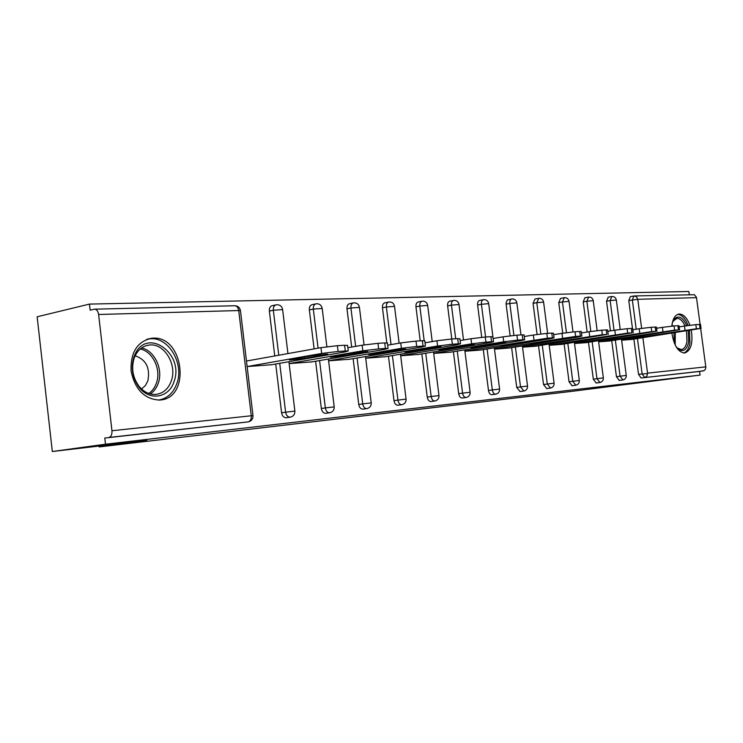 <?xml version="1.0" encoding="UTF-8"?>
<svg xmlns="http://www.w3.org/2000/svg" width="743" height="743" viewBox="0 0 743 743"><rect width="100%" height="100%" fill="white"/><g stroke="black" fill="none" stroke-linecap="round" stroke-linejoin="round"><path stroke-width="1.11" d="M689.922 325.276C687.145 317.976 683.625 314.233 679.381 314.029L679.204 314.038C675.173 314.707 672.712 318.738 671.811 326.131M671.904 333.245C673.947 345.606 678.155 352.201 684.526 353.027L684.591 353.018C690.925 350.826 693.154 343.238 691.296 330.254M152.649 338.158L151.897 338.204C137.362 341.306 130.415 352.256 131.074 371.063C135.031 389.629 144.532 399.288 159.569 400.05L159.856 400.031C191.322 398.48 183.892 335.39 152.649 338.158M700.686 328.703L705.85 367.265L705.441 369.197L704.188 370.571L699.581 371.435L700.073 375.104L571.989 391.338L99.228 446.924L146.835 440.46L52.326 451.512L37.15 316.787L89.457 304.091L90.154 310.193L94.398 309.19C96.609 309.237 98.011 310.992 98.615 314.484L111.952 430.754L251.273 415.764L238.726 310.537L98.615 314.484M689.272 294.609L688.854 291.488L89.457 304.091M99.125 446.032L99.228 446.924M104.791 438.054L248.134 421.894L104.791 438.054L105.497 444.212L52.326 451.512M108.84 437.478L108.998 437.451C111.171 436.652 112.156 434.414 111.952 430.754M634.568 295.946L694.38 294.72L696.442 297.256L700.11 324.422M700.073 375.104L105.497 444.212M321.654 353.436L320.948 347.659L337.378 345.69L338.084 351.467L321.654 353.436L247.131 366.55L271.678 364.711M699.581 371.435L641.079 377.992L638.534 374.296L633.881 339.124M632.469 328.415L628.782 300.571L630.361 296.624M610.43 330.886L606.539 301.221L608.201 297.181M619.244 380.435L616.449 376.682L611.721 340.666M587.156 332.028L583.218 301.899L584.899 297.767L588.307 297.144M596.23 383.007L593.313 379.171L588.493 342.282M562.73 333.208L558.764 302.615L560.538 298.38L563.965 297.748M572.082 385.71L569.045 381.791L564.132 343.981M537.087 334.471L533.075 303.367L534.951 299.02L538.396 298.38M546.727 388.552L543.542 384.54L538.536 345.764M510.116 335.827L506.002 303.2L507.237 300.005L511.509 299.048M520.063 391.542L516.729 387.428L511.63 347.64M481.724 337.313L477.61 304.992C477.433 302.327 478.139 300.794 479.737 300.404L483.191 299.745M491.987 394.682L491.773 394.709C490.083 394.57 488.987 393.158 488.485 390.474L483.284 349.609M451.8 338.975L447.62 305.865C447.444 303.135 448.196 301.565 449.877 301.156L453.332 300.488M462.378 397.997L462.155 398.025C460.372 397.895 459.22 396.446 458.7 393.679L453.406 351.69M420.213 340.833L415.95 306.794C415.774 303.98 416.582 302.364 418.355 301.946L421.801 301.268M431.126 401.499L430.875 401.536C428.999 401.396 427.792 399.91 427.253 397.068L421.848 353.882M386.815 342.848L382.469 307.769C382.292 304.881 383.147 303.218 385.023 302.791L388.459 302.104M398.072 405.204L397.793 405.241C395.805 405.102 394.542 403.57 393.985 400.653L388.468 356.194M351.69 347.055L346.99 308.809C346.823 305.837 347.733 304.128 349.73 303.673L353.129 302.977M363.058 409.124L362.76 409.161C360.652 409.021 359.315 407.452 358.748 404.452L353.12 358.646M314.103 348.894L309.357 309.905C309.19 306.85 310.165 305.085 312.283 304.611L315.645 303.915M325.917 413.275L325.583 413.322C323.354 413.192 321.942 411.576 321.347 408.483L315.608 361.247M274.752 355.953L269.356 311.076C269.198 307.927 270.238 306.107 272.486 305.614L275.783 304.909M286.436 417.696L286.055 417.752C283.687 417.612 282.201 415.959 281.588 412.774L275.727 364.005M289.138 363.596L311.8 361.906M328.592 360.819L349.535 359.259M365.705 358.21L385.088 356.761M400.681 355.748L418.653 354.411M433.698 353.427L450.379 352.182M464.932 351.235L480.424 350.074M494.504 349.154L508.909 348.077M522.552 347.176L535.954 346.173M549.188 345.3L561.671 344.371M574.515 343.526L586.153 342.653M598.635 341.826L609.483 341.009M621.622 340.21L631.745 339.449M338.084 351.467L345.3 351.002L344.603 345.272L337.378 345.69M345.3 351.002L348.253 350.956L344.956 351.95L270.628 364.897M291.693 359.306L289.389 360.011L304.351 358.451L327.589 354.077L312.497 355.656L291.693 359.306M320.948 347.659L246.472 361.033M344.603 345.272L347.585 345.504M378.67 348.894L385.431 348.467L384.744 342.913L377.983 343.312L378.67 348.894L362.825 350.798L289.138 363.55M385.431 348.467L388.087 348.421L384.642 349.405L310.815 362.073M332.762 356.547L330.347 357.244L344.631 355.748L367.841 351.458L353.427 352.971L332.762 356.547M362.825 350.798L362.138 345.207L347.863 347.733M362.138 345.207L377.983 343.312M384.744 342.913L387.428 343.127M416.693 346.479L423.027 346.08L422.358 340.703L416.015 341.074L416.693 346.479L401.396 348.328L328.582 360.745M423.027 346.08L425.433 346.052L421.857 347.018L348.606 359.417M371.296 353.956L368.779 354.652L382.45 353.213L405.585 349.006L391.802 350.464L371.296 353.956M401.396 348.328L400.718 342.913L387.688 345.179M400.718 342.913L416.015 341.074M422.358 340.703L424.782 340.898M452.376 344.223L458.338 343.842L457.679 338.632L451.716 338.984L452.376 344.223L437.59 346.006L365.686 358.107M458.338 343.842L460.511 343.814L456.834 344.78L384.215 356.909M407.526 351.523L404.916 352.219L418.021 350.817L441.063 346.702L427.847 348.114L407.526 351.523M437.59 346.006L436.93 340.758L425.024 342.802M436.93 340.758L451.716 338.984M457.679 338.632L459.88 338.799M485.941 342.096L491.55 341.743L490.909 336.681L485.3 337.016L485.941 342.096L471.638 343.823L400.663 355.618M491.55 341.743L493.538 341.715L489.758 342.662L417.826 354.541M441.648 349.238L438.955 349.925L451.54 348.569L474.461 344.529L441.648 349.238M471.638 343.823L470.988 338.734L460.103 340.582M470.988 338.734L485.3 337.016M490.909 336.681L492.906 336.83M517.565 340.09L522.858 339.755L522.227 334.842L516.933 335.158L517.565 340.09L503.708 341.771L433.68 353.278M522.858 339.755L524.669 339.737L520.806 340.675L449.599 352.312M473.839 347.074L471.071 347.752L483.182 346.442L505.964 342.477L473.839 347.074M503.708 341.771L503.076 336.83L493.12 338.492M503.076 336.83L516.933 335.158M522.227 334.842L524.056 334.982M174.094 381.391C169.348 397.728 149.78 401.499 139.145 387.363C132.421 378.094 130.657 368.036 133.851 357.169L135.05 354.262C147.328 326.911 184.543 353.844 174.094 381.391M134.112 358.34C131.167 368.379 132.802 377.676 139.006 386.239C143.817 392.016 149.38 394.747 155.696 394.431C163.181 393.502 168.401 388.942 171.373 380.741C177.28 364.692 164.314 343.117 149.557 344.993C143.306 345.69 138.523 349.238 135.226 355.646L134.112 358.34M135.152 355.786C146.046 359.593 150.29 367.934 147.885 380.825L145.34 385.636L141.514 388.97M158.333 400.106C167.268 398.647 173.481 392.991 176.992 383.137C184.273 363.243 168.224 336.505 149.91 338.827L146.715 339.356M688.259 330.719L688.687 341.65C686.931 349.907 683.467 352.396 678.313 349.108L675.954 346.489M676.957 347.78L681.182 349.563C684.145 349.117 686.077 346.34 686.969 341.232L686.551 330.988M683.606 353.009C686.848 351.978 688.956 348.569 689.931 342.802L689.495 330.533M688.102 325.518C685.325 318.301 681.823 314.614 677.607 314.447M672.294 322.954L674.217 319.1C678.619 314.967 682.798 317.168 686.764 325.703M684.99 325.963C682.724 320.883 680.031 318.357 676.929 318.366L672.861 321.422M547.415 338.204L552.411 337.889L551.798 333.115L546.802 333.403L547.415 338.204L464.904 351.067M552.411 337.889L554.064 337.87L550.136 338.799L479.681 350.194M504.256 345.031L501.432 345.709L513.097 344.436L535.722 340.545L504.256 345.031M533.985 339.83L533.363 335.028L524.252 336.533M533.363 335.028L546.802 333.403M551.798 333.115L553.47 333.236M575.639 336.412L580.367 336.115L579.763 331.471L575.026 331.749L575.639 336.412L494.476 348.969M580.367 336.115L581.88 336.096L577.887 337.016L508.203 348.188M533.047 343.099L530.177 343.768L541.424 342.532L563.881 338.715L533.047 343.099M562.6 338L561.987 333.328L553.656 334.694M561.987 333.328L575.026 331.749M579.763 331.471L581.286 331.582M602.359 334.721L606.836 334.443L606.242 329.92L601.765 330.18L602.359 334.721L522.524 346.99M606.836 334.443L535.285 346.284M560.343 341.26L557.426 341.929L568.293 340.731L590.564 336.978L560.343 341.26M589.691 336.263L589.097 331.712L581.472 332.948M589.097 331.712L601.765 330.18M606.242 329.92L607.644 330.013M627.696 333.115L631.94 332.845L631.364 328.443L627.111 328.694L627.696 333.115L549.161 345.105M631.94 332.845L561.039 344.473M586.255 339.523L593.806 339.012L615.882 335.334L586.255 339.523M615.38 334.61L614.795 330.189L607.82 331.304M614.795 330.189L627.111 328.694M631.364 328.443L632.655 328.527M651.75 331.592L655.79 331.341L655.215 327.041L651.174 327.282L651.75 331.592L574.488 343.312M655.79 331.341L585.549 342.746M610.876 337.87L618.055 337.387L639.946 333.774L610.876 337.87M639.769 333.05L639.194 328.731L632.813 329.753M639.194 328.731L651.174 327.282M655.215 327.041L656.413 327.124M674.616 330.143L678.461 329.901L677.904 325.713L674.059 325.936L674.616 330.143L598.598 341.604M678.461 329.901L608.907 341.102M634.308 336.3L641.153 335.836L662.83 332.288L634.308 336.3M662.951 331.564L662.394 327.357L656.561 328.276M662.394 327.357L674.059 325.936M677.904 325.713L679.009 325.787M696.395 328.768L700.055 328.536L699.507 324.45L695.838 324.663L696.395 328.768L621.594 339.988M700.055 328.536L631.197 339.532M656.636 334.796L663.165 334.359L684.637 330.867L656.636 334.796M685.027 330.152L684.479 326.038L679.148 326.883M684.479 326.038L695.838 324.663M699.507 324.45L700.528 324.515M248.552 421.82L248.292 421.866C250.465 421.114 251.459 419.08 251.273 415.764L252.991 415.643M108.998 437.451L248.292 421.866C251.496 421.03 253.057 418.941 252.991 415.606L240.453 310.62L238.726 310.537C238.141 307.379 236.757 305.791 234.556 305.754L94.881 309.181M696.516 297.646L637.782 299.299L641.636 328.369M642.871 337.731L647.562 373.135L705.813 366.866M703.045 370.98L641.116 377.983M638.534 374.296L647.599 373.562L646.754 376.302L644.701 377.509L642.119 373.813L637.457 338.567M634.141 295.955L636.528 296.791L637.782 299.299L628.782 300.571M281.588 412.774L285.618 412.198L279.721 363.308M278.755 355.238L273.331 310.24L269.356 311.076M234.556 305.754C237.788 305.81 239.757 307.426 240.453 310.62L240.481 310.834M276.637 304.76L276.461 304.769C274.213 305.262 273.173 307.082 273.331 310.24L282.619 309.608M294.878 411.093L285.618 412.198C286.222 415.393 287.717 417.055 290.086 417.194L290.355 417.157C293.448 416.349 294.952 414.325 294.878 411.093L288.916 361.711M290.55 417.12L286.055 417.752M321.347 408.483L325.35 407.926L319.583 360.569M318.078 348.179L313.314 309.097L309.357 309.905M358.748 404.452L362.723 403.895L357.077 357.977M355.646 346.359L350.928 308.02L346.99 308.809M393.985 400.653L397.932 400.106L392.397 355.544M391.041 344.603L386.369 306.998L382.469 307.769M427.253 397.068L431.163 396.53L425.739 353.241M424.16 340.647L419.823 306.042L415.95 306.794M458.7 393.679L462.573 393.149L457.261 351.058M455.7 338.752L451.456 305.132L447.62 305.865M488.485 390.474L492.321 389.945L487.102 348.996M485.578 336.997L481.408 304.277L477.61 304.992M516.729 387.428L520.518 386.908L515.41 347.037M513.915 335.409L509.819 303.46L506.057 304.156M543.542 384.54L547.294 384.02L542.279 345.17M540.839 333.978L536.799 302.689L533.075 303.367M569.045 381.791L572.76 381.28L567.828 343.396M566.435 332.669L562.442 301.955L558.764 302.615M593.313 379.171L596.991 378.67L592.152 341.715M590.815 331.443L586.868 301.249L583.218 301.899M616.449 376.682L620.089 376.181L615.343 340.099M614.052 330.31L610.142 300.581L606.539 301.221M636.222 329.205L632.349 299.949L633.853 295.993M316.397 303.785L316.23 303.794C314.122 304.268 313.147 306.032 313.314 309.097L322.202 308.466M334.211 406.867L325.35 407.926C325.945 411.018 327.347 412.634 329.576 412.774L329.836 412.736C332.827 411.956 334.285 409.997 334.211 406.867L328.378 359.055M329.985 412.709L325.583 413.322M353.807 302.865L353.649 302.875C351.662 303.33 350.752 305.039 350.928 308.02L359.436 307.388M371.212 402.882L362.723 403.895C363.29 406.904 364.627 408.474 366.726 408.613L366.977 408.585C369.875 407.814 371.286 405.919 371.212 402.882L365.5 356.556M367.088 408.566L362.76 409.161M389.063 302.002L388.923 302.011C387.047 302.438 386.193 304.11 386.369 306.998L394.533 306.376M400.486 354.188L406.077 399.13L397.932 400.106C398.48 403.031 399.753 404.564 401.74 404.703L401.972 404.666C404.796 403.923 406.161 402.074 406.077 399.13L406.077 399.158M402.279 404.591L397.793 405.241M422.349 301.184L422.219 301.194C420.445 301.612 419.646 303.228 419.823 306.042L427.671 305.419M438.992 395.582L431.163 396.53C431.702 399.372 432.909 400.858 434.785 400.997L435.017 400.969C437.748 400.245 439.076 398.452 438.992 395.582L433.513 351.95M435.175 400.932L430.875 401.536M453.824 300.413L453.713 300.413C452.023 300.822 451.28 302.392 451.456 305.132L459.016 304.519M470.115 392.239L462.573 393.149C463.093 395.908 464.245 397.366 466.028 397.505L466.251 397.477C468.917 396.771 470.198 395.025 470.115 392.239L464.746 349.832M466.335 397.459L462.155 398.025M483.637 299.68L483.526 299.689C481.938 300.07 481.232 301.602 481.408 304.277L488.699 303.664M494.327 347.826L499.593 389.063L492.321 389.945C492.823 392.638 493.919 394.05 495.609 394.189L495.822 394.161C498.423 393.474 499.677 391.775 499.593 389.063L499.593 389.081M495.86 394.152L491.773 394.709M511.908 298.983L511.816 298.992C510.302 299.364 509.633 300.859 509.819 303.46L516.859 302.856M522.385 345.913L527.539 386.054L520.518 386.908L523.871 391.022C526.406 390.354 527.632 388.7 527.539 386.054L527.549 386.072M523.871 391.022L519.868 391.561M538.759 298.324L536.799 302.689L543.597 302.095M554.083 383.202L547.294 384.02L550.507 388.041C552.978 387.391 554.176 385.775 554.083 383.202L549.031 344.102M550.489 388.05L546.551 388.58M564.299 297.702L562.442 301.955L569.027 301.361M574.367 342.365L579.326 380.481L572.76 381.28L575.834 385.208C578.249 384.568 579.41 382.998 579.326 380.481L579.326 380.5M575.797 385.218L571.924 385.738M588.614 297.098L586.868 301.249L593.239 300.674M603.353 377.899L596.991 378.67L599.935 382.506C602.304 381.883 603.437 380.351 603.353 377.899L598.486 340.721M599.889 382.515L596.072 383.026M611.795 296.531L610.142 300.581L616.328 300.014M626.256 375.438L620.089 376.181L622.922 379.942C625.235 379.329 626.349 377.825 626.256 375.438L621.482 339.152M622.857 379.952L619.105 380.453M304.351 358.451L304.184 357.114M325.109 354.829L325.025 354.132M344.631 355.748L344.483 354.522M365.25 352.201L365.166 351.532M382.45 353.213L382.311 352.08M402.892 349.739L402.817 349.099M418.021 350.817L417.891 349.786M438.286 347.427L438.203 346.814M451.54 348.569L451.419 347.613M471.601 345.254L471.526 344.659M483.182 346.442L483.071 345.56M503.039 343.192L502.965 342.625M141.523 347.975C154.433 350.38 163.349 369.197 158.315 383.026C156.68 387.8 154.024 391.44 150.327 393.948M148.73 393.465C152.324 391.032 154.906 387.512 156.485 382.886C161.37 369.503 152.714 351.3 140.223 349.006M675.266 332.725L675.201 345.077M674.31 343.062L673.947 332.929M672.006 324.524L672.898 326.028M513.097 344.436L512.995 343.61M532.74 341.251L532.666 340.703M541.424 342.532L541.331 341.761M560.844 339.421L560.779 338.892M568.293 340.731L568.2 340.006M587.49 337.675L587.416 337.173M593.806 339.012L593.713 338.344M612.771 336.022L612.706 335.539M618.055 337.387L617.972 336.755M636.797 334.452L636.732 333.988M641.153 335.836L641.07 335.242M663.165 334.359L663.09 333.802M678.415 314.168L679.204 314.038M147.253 339.17L151.897 338.204M641.079 377.992L703.184 370.952M287.931 353.594L282.6 309.422C281.922 306.33 280.018 304.769 276.888 304.723L276.461 304.769M326.874 346.758L322.174 308.299C321.515 305.308 319.676 303.785 316.648 303.748L316.23 303.794M364.061 344.891L359.417 307.24C358.776 304.342 356.984 302.865 354.049 302.828L353.649 302.875M399.112 343.192L394.514 306.246C393.892 303.423 392.155 302.002 389.304 301.964L388.923 302.011M432.212 341.576L427.662 305.299C427.123 302.735 425.563 301.352 422.981 301.129M463.511 340.006L458.998 304.416C458.403 301.751 456.759 300.404 454.066 300.376L453.713 300.413M492.925 336.82L488.69 303.571C488.105 300.98 486.498 299.67 483.869 299.643L483.526 299.689M520.973 334.917L516.84 302.772C516.274 300.256 514.713 298.974 512.15 298.946L511.816 298.992M547.637 333.356L543.588 302.011C543.031 299.559 541.498 298.314 539 298.296L538.675 298.333M573.002 331.907L569.017 301.296C568.469 298.9 566.974 297.692 564.531 297.664L564.216 297.702M597.158 330.607L593.23 300.609C592.7 298.268 591.242 297.089 588.846 297.07L588.54 297.107M608.127 297.181L611.517 296.578M620.201 329.409L616.318 299.958C615.798 297.674 614.368 296.522 612.018 296.503L611.721 296.541M630.296 296.624L633.658 296.03M348.253 350.956L347.557 345.244M388.087 348.421L387.4 342.894M425.433 346.052L424.764 340.693M460.511 343.814L459.861 338.622M493.538 341.715L492.888 336.672M524.669 339.737L524.038 334.842M139.006 386.239L139.145 387.363M145.944 345.727L149.557 344.993M135.226 355.646L135.05 354.262M677.356 348.123L678.313 349.108M676.306 318.468L676.929 318.366M673.567 320.372L674.217 319.1M554.064 337.87L553.451 333.105M581.88 336.096L581.277 331.462M608.229 334.424L607.635 329.911M633.222 332.836L632.646 328.443M656.97 331.322L656.403 327.041M679.557 329.892L679 325.713M701.067 328.527L700.519 324.44"/></g></svg>
